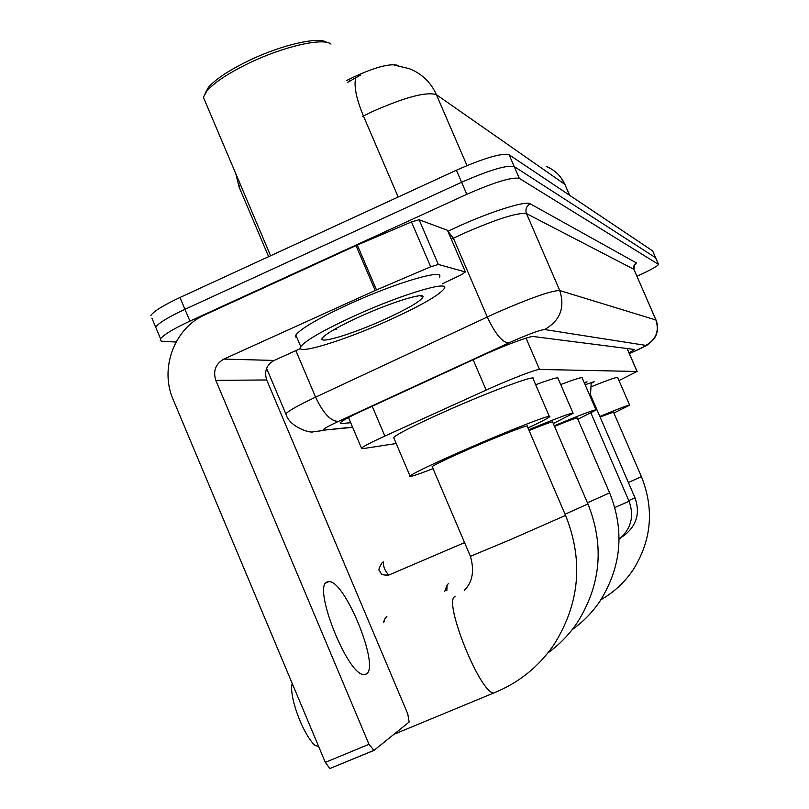 <?xml version="1.0" encoding="UTF-8"?>
<svg xmlns="http://www.w3.org/2000/svg" width="809" height="809" viewBox="0 0 809 809"><rect width="100%" height="100%" fill="white"/><g stroke="black" fill="none" stroke-linecap="round" stroke-linejoin="round"><path stroke-width="1.21" d="M398.604 65.66L398.352 65.478C389.625 63.001 373.232 67.582 349.164 79.231L346.778 80.475M618.996 380.564L637.027 371.462L539.532 369.45C536.6 369.035 508.901 379.714 486.158 390.09L384.872 436.061C371.392 442.22 363.605 446.244 361.481 448.146L362.442 448.702L396.198 443.524M585.14 384.76L594.15 381.696L591.157 383.436M584.199 382.566L587.081 381.878L584.553 383.405M176.038 342.045L161.547 341.206L160.313 340.447L160.587 338.819C163.56 334.754 173.338 328.858 189.923 321.133L466.813 194.322L461.615 182.258C489.415 170.052 506.95 164.824 514.221 166.573L655.634 257.747L514.221 166.573C506.95 164.824 489.415 170.052 461.615 182.258L184.948 309.311L461.615 182.258L456.418 170.203C484.207 157.998 501.762 152.85 509.104 154.752L652.61 250.871L655.573 257.596M151.9 318.129L155.692 327.18C158.635 323.013 168.383 317.057 184.948 309.311C168.383 317.057 158.635 323.013 155.692 327.18L156.744 329.668M360.824 74.954L347.597 82.376M150.808 315.54C153.7 311.273 163.428 305.256 179.972 297.49L456.418 170.203M629.068 352.916L634.458 349.458L533.465 336.534C530.431 335.705 502.561 346.141 479.747 356.708L363.231 410.365C349.903 416.564 342.217 420.72 340.184 422.834L341.267 423.613L350.681 422.702M466.813 194.322C494.623 182.126 512.137 176.817 519.338 178.395L658.546 264.432C657.454 266.252 650.264 270.196 636.976 276.253M448.54 583.38L447.114 585.129L446.831 590.752M628.371 482.488L641.416 476.653L613.505 412.125L600.076 416.979M599.843 416.463C619.623 408.292 629.554 404.53 629.655 405.178L613.9 413.035M590.964 386.833C608.722 379.724 617.631 376.64 617.712 377.591L629.594 405.046M386.955 616.175L384.669 619.158L384.224 621.858M587.425 502.793L609.632 492.893L577.343 418.041C577.555 417.323 569.961 420.114 554.539 426.414M554.266 425.767C581.974 414.269 595.899 409.02 596.051 410.011L577.869 419.254M560.718 384.548C575.543 378.925 582.713 376.751 582.237 378.046L595.95 409.779M565.046 514.241L587.941 503.977L552.689 422.106C553.194 421.145 545.327 423.956 529.076 430.54M528.742 429.751C558.594 417.444 573.399 411.973 573.136 413.348L553.305 423.532M535.689 384.73C551.364 378.905 558.827 376.792 558.058 378.39L572.984 413.005M318.807 746.869L314.499 744.968C302.283 733.075 288.661 695.356 292.201 683.474L292.211 683.443M432.158 466.591L470.413 556.309L509.791 539.927L565.552 515.404L527.266 426.313C530.835 423.501 500.781 435.131 470.616 448.328C448.52 458.025 435.697 464.113 432.158 466.591L432.34 467.005M433.037 468.644C415.816 475.308 408.13 477.725 409.971 475.894C415.179 472.274 433.927 463.365 466.217 449.197C510.661 429.761 554.59 412.772 549.503 416.817C547.794 418.324 540.624 422.045 527.984 427.981M394.054 438.488L393.629 437.487C398.554 433.23 417.11 423.936 449.298 409.627C493.611 390.029 537.843 373.91 533.131 378.804L549.291 416.332M591.217 382.435L590.509 394.843L589.589 395.055M366.275 674.049C380.473 667.405 344.685 579.497 328.778 581.661L327.423 581.924C311.748 584.765 347.425 675.677 363.939 674.575L366.275 674.049M438.316 264.452L430.691 266.778L375.184 290.492L356.021 245.602L411.468 221.939L419.143 219.765L438.316 264.452L465.377 271.955L447.468 230.272L465.418 271.976M419.143 219.765L447.468 230.272M356.021 245.602L205.132 314.701C174.431 328.009 159.333 368.348 173.187 399.616L325.309 762.371L368.985 744.29L215.811 380.361C212.888 370.997 215.568 363.908 223.84 359.085L375.184 290.492M373.647 750.54L329.87 768.54L325.309 762.371M368.985 744.29L373.97 750.408L409.162 722.033L407.756 713.862L266.707 379.967C264.017 371.371 266.485 364.859 274.12 360.44L300.463 348.548M442.412 283.777L461.049 274.878L465.377 271.955M205.082 93.429L208.328 87.483C215.427 79.272 228.805 70.373 248.484 60.776C281.148 44.92 318.968 36.263 326.745 42.392M205.506 102.278L203.383 97.292L206.76 91.144C214.183 82.579 228.199 73.265 248.828 63.213C283.453 46.406 323.458 37.356 331.012 44.09M354.666 315.803C401.345 294.496 449.804 280.015 444.394 288.398C439.671 294.901 421.317 305.458 389.331 320.081C343.977 340.731 293.93 356.061 300.736 346.596C305.751 340.306 323.731 330.032 354.666 315.803M297.024 337.838L295.467 336.847L295.831 335.037C300.776 328.555 318.695 318.18 349.599 303.911C396.238 282.563 444.798 268.366 439.509 277.012M333.551 329.88L336.807 329.101L334.966 329.071M384.457 319.484C351.359 334.562 315.631 345.2 322.811 337.495C327.301 332.863 339.76 325.855 360.197 316.481C391.455 302.242 424.664 292.019 423.036 296.893C420.913 301.13 408.049 308.654 384.457 319.484M334.178 329.516L336.807 329.101M349.164 79.231L349.984 81.133M627.066 348.507L637.027 371.462M372.191 406.249L384.872 436.061M473.144 359.752L486.158 390.09M526.042 338.142L539.532 369.45M394.529 65.145L409.364 68.694C421.802 73.629 430.823 82.296 436.425 94.704C426.555 91.457 405.198 97.09 372.352 111.602L362.27 116.587M240.293 184.31L239.019 186.859L240.202 189.65M355.697 77.886C353.766 86.199 356.344 98.9 363.433 115.99L398.18 197.022M569.718 195.353L564.834 184.341C560.981 175.866 554.782 169.91 546.206 166.482M569.566 195.252L564.834 184.341L436.425 94.704L466.985 165.582M509.104 154.752L519.338 178.395M652.61 250.871L658.445 264.26M179.972 297.49L189.923 321.133M286.447 415.239L285.84 413.874C288.51 410.82 298.43 405.248 315.591 397.158L496.615 312.668C530.623 297.894 551.667 290.512 559.747 290.532L656.018 320.03C658.617 326.715 657.919 333.045 653.955 339.022C649.576 343.451 646.553 345.878 644.894 346.292L629.999 353.361C640.526 348.689 645.794 346.03 645.815 345.382L544.568 329.536C540.422 329.86 529.976 333.652 513.24 340.913L338.395 421.418C326.098 427.182 321.315 430.085 324.045 430.115L352.552 427.101M447.943 231.323C482.761 214.203 525.719 200.005 530.269 203.838L636.4 262.915L634.054 265.109L633.7 268.8L655.866 319.828C659.466 331.073 656.119 339.588 645.815 345.382M544.568 329.536C560.141 320.677 565.208 307.673 559.747 290.532L526.487 213.606C517.861 212.282 496.595 219.027 462.697 233.852L453.404 238.21L487.251 316.946C495.098 333.672 502.207 342.359 508.608 343.006M636.4 262.915L634.165 265.746M655.947 319.868L633.892 269.316L526.487 213.606C525.122 209.349 526.386 206.083 530.269 203.838M338.395 421.418C330.841 421.408 323.236 413.318 315.591 397.158L295.872 350.621M447.964 231.354L453.404 238.21L451.341 239.211M324.045 430.115L352.663 427.354M340.71 422.308L341.267 423.613M496.241 691.978L493.723 693C479.959 693.394 442.614 599.813 455.073 596.536M464.245 590.428C472.547 582.197 474.61 570.82 470.413 556.309L470.363 556.198M590.509 394.853L634.964 497.757L628.745 500.579M590.924 412.984L629.058 501.287L614.83 507.526M389.058 574.946L388.846 575.037C385.003 571.154 383.193 566.765 383.405 561.861L382.313 562.457C376.094 572.408 380.513 570.001 380.088 572.084C381.969 573.126 379.249 575.381 388.846 575.037L464.578 542.617M386.075 575.543L388.967 574.997M215.811 380.361L266.707 379.967M223.84 359.085L274.12 360.44M357.325 245.036L376.488 289.915M430.691 266.778L411.468 221.939M627.167 348.527L637.118 371.473M348.507 417.565L361.481 448.146M235.844 173.824L239.019 186.859L268.628 256.675M560.708 177.313L564.995 184.482M634.377 265.392L633.993 269.377M658.486 264.29L655.634 257.747M160.587 338.819L155.692 327.18M323.145 430.499L313.144 431.844C309.604 433.311 289.268 426.768 285.84 413.874L266.606 368.348M641.426 476.673C654.461 509.357 651.599 540.533 632.871 570.224C624.447 582.52 613.798 592.37 600.905 599.762M444.637 591.682L447.114 585.129M609.652 492.944C624.781 530.856 621.474 567.048 599.722 601.532C592.218 612.534 583.056 621.888 572.246 629.614M383.557 622.141L384.669 619.158M587.961 504.037C604.535 545.509 600.925 585.119 577.11 622.9C569.131 634.59 559.423 644.581 547.996 652.873M565.592 515.495C583.663 560.607 579.729 603.757 553.791 644.925C538.521 666.98 518.498 683.008 493.723 693L393.922 734.319M409.971 475.894L393.629 437.487M634.974 497.768C640.313 512.764 636.784 525.294 624.386 535.366L622.01 536.852M619.077 539.34C631.131 528.914 634.458 516.243 629.068 501.307M326.158 582.783L328.778 581.661M373.445 750.53L329.87 768.54M420.164 295.74L423.036 296.893M300.736 346.596L295.831 335.037M270.6 255.765L203.383 97.292M208.328 87.483L206.76 91.144"/></g></svg>
